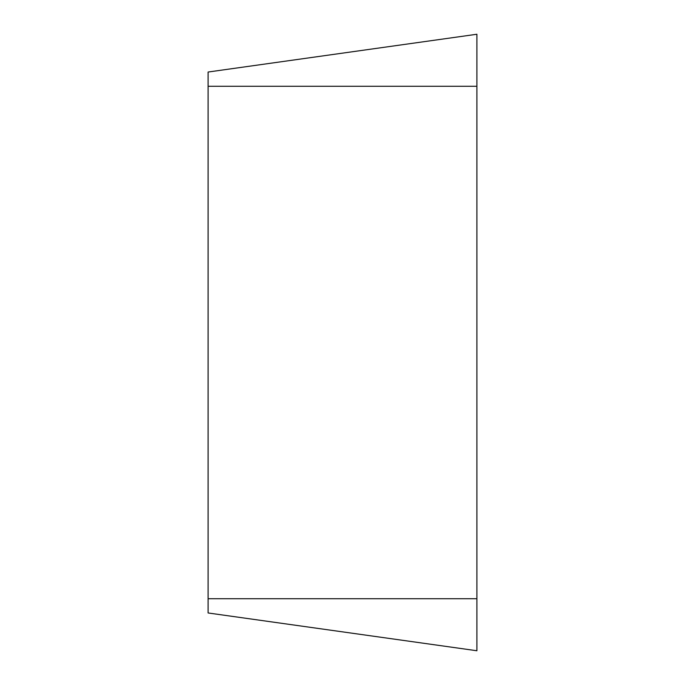 <?xml version="1.0" encoding="UTF-8"?>
<svg xmlns="http://www.w3.org/2000/svg" width="685" height="685" viewBox="0 0 685 685"><rect width="100%" height="100%" fill="white"/><g stroke="black" fill="none" stroke-linecap="round" stroke-linejoin="round"><path stroke-width="1.03" d="M476.897 650.75L476.897 34.25L208.103 72.028L208.103 612.972L476.897 650.75L208.103 612.972M476.897 34.25L208.103 72.028M476.897 86.276L208.103 86.276M476.897 598.724L208.103 598.724"/></g></svg>
